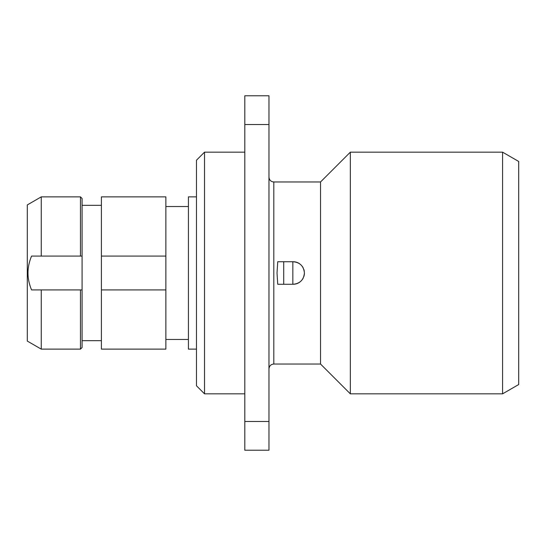 <?xml version="1.0" encoding="UTF-8"?>
<svg xmlns="http://www.w3.org/2000/svg" width="546" height="546" viewBox="0 0 546 546"><rect width="100%" height="100%" fill="white"/><g stroke="black" fill="none" stroke-linecap="round" stroke-linejoin="round"><path stroke-width="0.82" d="M302.266 279.62L303.194 278.112A11.275 11.275 0 0 1 302.266 279.627M299.761 282.125A11.275 11.275 0 0 1 293.141 284.275L277.73 284.275L277.027 273L277.73 261.725L293.141 261.725C299.986 262.394 303.747 266.155 304.415 273A11.275 11.275 0 0 1 303.869 276.474L303.931 276.269M302.266 266.38L303.194 267.888A11.275 11.275 0 0 0 302.266 266.373M304.279 271.239A11.275 11.275 0 0 0 303.869 269.526L303.931 269.731M518.7 273L518.7 384.534L502.586 393.837L502.586 152.163L518.7 161.466L518.7 273M320.529 364.032L273.805 364.032L273.805 181.968L320.529 181.968L320.529 364.032L350.334 393.837L350.334 152.163L502.586 152.163M299.761 263.875A11.275 11.275 0 0 0 293.141 261.725M293.141 284.275C299.986 283.606 303.747 279.845 304.415 273M268.973 421.471L268.973 450.225L244.806 450.225L244.806 124.529L268.973 124.529L268.973 421.471L244.806 421.471M244.806 124.529L244.806 95.775L268.973 95.775L268.973 124.529M204.525 393.837L196.471 385.783L196.471 160.217L204.525 152.163L204.525 393.837L244.806 393.837M196.471 196.874L188.418 196.874L188.418 349.126L196.471 349.126M165.861 256.081L101.413 256.081L101.413 196.874L165.861 196.874L165.861 349.126L101.413 349.126L101.413 289.919L165.861 289.919M101.413 256.081L101.413 289.919M41.25 349.126L27.3 341.073L27.3 204.927L41.25 196.874L41.25 256.081L31.566 256.081L82.077 256.081L80.467 256.081L80.467 196.874L82.077 198.485L82.077 347.515L80.467 349.126L80.467 289.919L82.077 289.919L31.566 289.919L41.25 289.919L41.25 349.126L80.467 349.126M31.566 256.081C29.143 261.978 27.955 267.615 27.996 273C27.955 278.392 29.143 284.029 31.566 289.919M292.84 284.275L292.84 261.725M283.722 284.275L283.722 261.725M350.334 393.837L502.586 393.837M320.529 181.968L350.334 152.163M273.805 364.032C270.898 364.291 269.287 365.902 268.973 368.864M273.805 181.968C270.898 181.709 269.287 180.098 268.973 177.136M204.525 152.163L244.806 152.163M165.861 339.462L188.418 339.462M165.861 206.538L188.418 206.538M82.077 340.67L101.413 340.67M82.077 205.33L101.413 205.33M41.25 196.874L80.467 196.874"/></g></svg>
